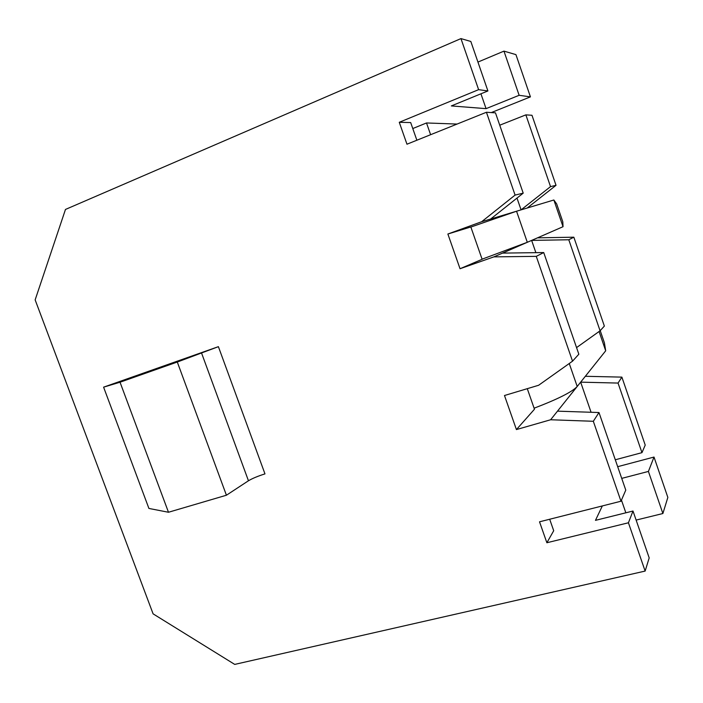 <?xml version="1.0" encoding="UTF-8"?>
<svg xmlns="http://www.w3.org/2000/svg" width="703" height="703" viewBox="0 0 703 703"><rect width="100%" height="100%" fill="white"/><g stroke="black" fill="none" stroke-linecap="round" stroke-linejoin="round"><path stroke-width="1.05" d="M527.285 388.671L534.465 409.234L516.424 429.577L504.482 395.517L538.612 385.27L572.532 361.175L536.275 256.358L493.884 256.876L460.034 268.731L447.873 234.02L481.643 221.726L515.088 195.091L486.432 112.26L406.967 144.212L399.269 122.287L478.62 89.659L460.957 38.595L470.825 41.468L487.908 90.951L478.62 89.659M618.042 383.065L641.962 452.653L645.222 445.096L621.883 377.124L618.042 383.065L580.652 382.151L591.074 412.266M621.883 377.124L585.335 376.29L557.488 411.158L598.982 412.529L625.775 490.114L620.977 501.221L593.323 421.282L550.625 419.761L516.424 429.577M568.797 239.767L600.081 330.797L604.36 326.078L573.841 237.192L568.797 239.767L531.635 240.4L535.871 252.658M573.841 237.192L537.505 237.842L502.522 253.106L543.727 252.553L578.841 354.215L572.532 361.175M543.727 252.553L536.275 256.358M598.982 412.529L593.323 421.282M120.037 382.221L168.483 512.259L148.913 508.445L103.596 387.16L120.037 382.221L177.297 362.036L218.396 346.667L103.596 387.16M645.134 571.073L649.194 557.91L632.999 511.028L628.429 522.777L645.134 571.073L234.714 664.405L153.096 613.851L35.15 299.882L65.476 209.441L460.957 38.595M628.429 522.777L546.872 542.751L539.526 521.811L620.977 501.221M430.614 134.704L426.51 122.963L457.082 124.062M556.029 185.32L531.978 115.274L525.862 114.87L550.528 186.629L556.029 185.32L527.206 208.018L521.072 209.863L550.528 186.629M576.557 347.607L600.081 330.797M641.962 452.653L615.301 459.78M549.684 519.245L553.709 530.73L546.872 542.751M447.873 234.02L470.834 226.964L482.117 259.293L460.034 268.731M486.432 112.26L495.474 112.858L523.208 193.149L515.088 195.091M523.208 193.149L490.668 219.011L521.072 209.863L516.995 198.088M525.862 114.87L499.745 125.204M662.885 513.524L667.85 497.408L654.01 457.055L648.412 471.432L662.885 513.524L636.127 520.079M503.954 51.126L515.932 54.614L530.431 96.873L519.139 95.3L503.954 51.126L477.943 62.075M412.775 128.552L426.51 122.963M491.3 112.577L530.431 96.873M487.908 90.951L451.344 105.925L486.063 108.649L519.139 95.3M416.87 140.231L410.684 122.568L399.269 122.287M632.999 511.028L595.467 520.352L602.339 505.932M621.724 478.383L648.412 471.432M617.682 466.678L654.01 457.055M168.483 512.259L226.419 495.228L177.297 362.036M226.419 495.228L248.458 480.773C252.482 478.383 257.983 476.08 264.969 473.884L218.396 346.667M621.452 500.114L625.846 512.803M480.931 93.807L486.063 108.649M502.522 253.106L493.884 256.876M490.668 219.011L481.643 221.726M557.488 411.158L550.625 419.761M534.095 408.197C557.831 399.146 572.198 391.905 577.207 386.474L605.696 350.797L599.07 331.517M600.221 330.647L604.404 342.818L605.696 350.797M470.869 227.051L516.547 211.225L553.859 199.995L563.033 226.7L562.804 221.788L556.653 203.888L553.859 199.995M482.082 259.179L527.303 242.298L563.033 226.7M248.458 480.773L201.471 352.809M577.207 386.474L569.254 363.504M527.303 242.298L516.547 211.225"/></g></svg>
